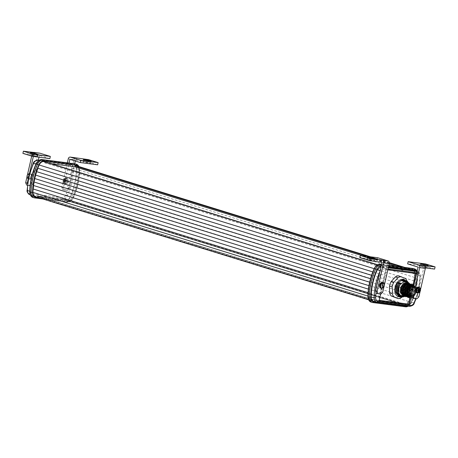 <?xml version="1.0" encoding="UTF-8"?>
<svg xmlns="http://www.w3.org/2000/svg" width="458" height="458" viewBox="0 0 458 458"><rect width="100%" height="100%" fill="white"/><g stroke="black" fill="none" stroke-linecap="round" stroke-linejoin="round"><path stroke-width="0.34" stroke-dasharray="2.29 1.72" d="M418.097 267.106L423.742 267.838L417.261 296.355L416.248 297.368L418.452 289.737L420.083 276.374C420.032 274.359 419.305 273.203 417.914 272.905L416.814 272.762M415.95 292.078A2.994 1.992 -72.8 0 1 415.606 290.83A2.994 1.992 -72.8 0 1 416.041 288.746L415.606 290.716C415.085 294.059 420.335 291.872 419.482 289.101L416.362 288.197M379.482 285.975L379.487 286.032C378.961 289.376 384.216 287.195 383.357 284.424L380.243 283.519M27.549 183.807L27.789 184.379L29.083 176.628L33.44 163.621C34.379 161.731 35.575 160.827 37.018 160.895L38.117 161.039L32.924 183.898L31.316 183.4L37.796 154.884A2.256 1.672 97.4 0 1 39.48 153.132M66.233 178.46A2.696 1.798 107.2 0 0 63.559 179.57A2.696 1.798 107.2 0 0 63.754 183.12A2.696 1.798 107.2 0 0 66.427 182.009A2.696 1.798 107.2 0 0 66.233 178.46A5.645 4.048 -49.6 0 0 65.013 179.811L65.002 179.187L63.943 179.811L63.691 181.654L64.114 181.505L64.589 182.192L64.79 181.465L65.568 181.448L65.242 180.618L65.74 180.034L65.013 179.811L66.33 179.914L66.381 180.234L65.981 180.847L65.242 180.618M65.654 179.387L64.715 179.204L65.563 179.267L65.757 180.04M64.246 181.511L63.593 181.311L64.343 181.855L64.63 180.927L63.891 180.698M67.578 182.387C66.593 185.667 62.614 182.278 64.641 179.885C65.626 176.599 69.61 179.988 67.578 182.387M31.871 176.507C31.241 172.992 29.982 172.958 28.11 176.404C28.74 179.92 29.999 179.954 31.871 176.507M26.982 176.908A2.696 1.798 107.2 0 0 28.402 178.74A2.696 1.798 107.2 0 0 30.703 176.158A2.696 1.798 107.2 0 0 29.341 173.479A2.696 1.798 107.2 0 0 27.446 174.882M83.637 162.126L82.869 161.789L83.522 161.789L86.533 162.184L90.724 163.277L83.637 162.126M373.865 260.367L374.633 260.699L373.98 260.699L370.969 260.31L366.778 259.211L373.865 260.367M373.568 301.278L406.687 305.589C408.49 305.675 409.979 304.547 411.152 302.2A47.374 31.585 107.2 0 0 415.681 288.723A47.374 31.585 107.2 0 0 417.358 274.886C417.29 272.378 416.385 270.941 414.645 270.564M406.687 305.589L409.492 306.322C411.313 306.408 412.807 305.274 413.963 302.921A47.237 31.493 107.2 0 0 418.429 289.593A47.237 31.493 107.2 0 0 420.1 275.905L417.358 274.886M416.877 271.319A6.212 4.139 -72.8 0 1 417.536 272.745A6.212 4.139 -72.8 0 1 417.782 274.731A47.981 31.986 -72.8 0 1 416.082 288.775A47.981 31.986 -72.8 0 1 411.484 302.452A6.212 4.139 -72.8 0 1 409.486 305.165A6.212 4.139 -72.8 0 1 407.729 306.099M408.192 306.162A7.11 4.74 107.2 0 0 408.908 305.646A7.11 4.74 107.2 0 0 411.198 302.538A48.886 32.592 107.2 0 0 415.881 288.609A48.886 32.592 107.2 0 0 417.616 274.296A7.11 4.74 107.2 0 0 417.33 272.023A7.11 4.74 107.2 0 0 417.124 271.405L417.931 271.703L417.106 271.468M370.98 302.062A7.11 4.74 107.2 0 0 371.512 302.177L404.362 306.431A7.11 4.74 107.2 0 0 409.99 302.165A48.886 32.592 107.2 0 0 414.673 288.231A48.886 32.592 107.2 0 0 416.408 273.924A7.11 4.74 107.2 0 0 413.517 268.594M418.915 289.433L418.858 288.569L418.297 289.244L417.845 288.987L417.272 290.79L417.776 290.859L417.839 291.746L418.394 291.07L419.007 291.259M405.513 280.514A9.034 6.023 -72.8 0 1 407.431 285.895A9.034 6.023 -72.8 0 1 400.532 296.784M405.496 278.493L402.885 277.685A11.29 7.528 -72.8 0 1 404.557 280.914L407.168 281.722L407.563 285.162L407.259 288.385A11.29 7.528 -72.8 0 1 405.685 292.725L401.912 297.145M410.614 292.748A0.567 0.378 -72.8 0 1 410.471 293.733M405.525 292.198A0.567 0.378 107.2 0 0 405.324 291.231A0.567 0.378 107.2 0 0 405.525 292.198M409.234 287.824A0.567 0.378 -72.8 0 1 409.441 288.798A0.567 0.378 -72.8 0 1 409.234 287.824M404.494 287.263A0.567 0.378 107.2 0 0 404.294 286.296A0.567 0.378 107.2 0 0 404.494 287.263M409.933 288.821L409.876 288.202L410.173 288.488M412.045 288.964A0.567 0.378 -72.8 0 1 411.902 289.948M406.956 288.414A0.567 0.378 107.2 0 0 406.756 287.447A0.567 0.378 107.2 0 0 406.956 288.414M407.803 291.609A0.567 0.378 -72.8 0 1 408.009 292.582A0.567 0.378 -72.8 0 1 407.803 291.609M403.063 291.048A0.567 0.378 107.2 0 0 402.863 290.08A0.567 0.378 107.2 0 0 403.063 291.048M408.45 291.986L408.462 292.61L408.45 291.986M410.099 290.28A0.567 0.378 -72.8 0 1 409.956 291.265M405.009 289.731A0.567 0.378 107.2 0 0 404.809 288.763A0.567 0.378 107.2 0 0 405.009 289.731M404.849 290.229A1.242 0.83 107.2 0 0 405.496 288.987A1.242 0.83 107.2 0 0 404.992 287.973A1.242 0.83 107.2 0 0 404.403 288.093A1.242 0.83 107.2 0 0 403.761 289.336A1.242 0.83 107.2 0 0 404.259 290.349A1.242 0.83 107.2 0 0 404.849 290.229M405.13 290.315A1.242 0.83 107.2 0 0 405.777 289.072A1.242 0.83 107.2 0 0 405.278 288.059A1.242 0.83 107.2 0 0 404.683 288.179A1.242 0.83 107.2 0 0 404.042 289.422A1.242 0.83 107.2 0 0 404.54 290.435A1.242 0.83 107.2 0 0 405.13 290.315M404.116 292.399A0.784 0.527 107.2 0 0 404.448 291.946L404.672 291.362A1.242 0.83 -72.8 0 1 405.794 290.527A1.242 0.83 -72.8 0 1 406.292 291.34L406.549 291.408A3.67 2.445 107.2 0 0 407.448 289.044L407.225 288.884A1.242 0.83 -72.8 0 1 407.076 288.998A1.242 0.83 -72.8 0 1 406.486 289.118A1.242 0.83 -72.8 0 1 405.988 288.105A1.242 0.83 -72.8 0 1 406.63 286.863A1.242 0.83 -72.8 0 1 406.784 286.777L406.893 286.393A3.67 2.445 107.2 0 0 405.994 285.74A3.67 2.445 107.2 0 0 405.353 285.672L405.181 286.032A1.242 0.83 -72.8 0 1 404.614 287.847A1.242 0.83 -72.8 0 1 404.025 287.968A1.242 0.83 -72.8 0 1 403.527 287.155L403.263 287.086A3.67 2.445 107.2 0 0 402.37 289.45L402.593 289.611A1.242 0.83 -72.8 0 1 403.332 289.376A1.242 0.83 -72.8 0 1 403.716 290.916L403.498 291.5A0.784 0.527 107.2 0 0 404.116 292.399M403.83 292.313A0.784 0.527 107.2 0 0 404.168 291.861L404.391 291.277A1.242 0.83 -72.8 0 1 405.507 290.441A1.242 0.83 -72.8 0 1 406.011 291.254L406.269 291.322A3.67 2.445 107.2 0 0 407.162 288.958L406.939 288.798A1.242 0.83 -72.8 0 1 406.796 288.912A1.242 0.83 -72.8 0 1 406.206 289.032A1.242 0.83 -72.8 0 1 405.702 288.019A1.242 0.83 -72.8 0 1 406.349 286.777A1.242 0.83 -72.8 0 1 406.504 286.691L406.612 286.307A3.67 2.445 107.2 0 0 405.714 285.655A3.67 2.445 107.2 0 0 405.072 285.586L404.901 285.941A1.242 0.83 -72.8 0 1 404.334 287.761A1.242 0.83 -72.8 0 1 403.744 287.876A1.242 0.83 -72.8 0 1 403.24 287.063L402.983 287A3.67 2.445 107.2 0 0 402.09 289.364L402.313 289.525A1.242 0.83 -72.8 0 1 403.046 289.29A1.242 0.83 -72.8 0 1 403.435 290.83L403.212 291.414A0.784 0.527 107.2 0 0 403.83 292.313M410.254 295.691L403.687 293.71L403.841 293.303A0.647 0.435 107.2 0 0 403.051 292.937L402.897 293.338L409.446 295.37L409.561 295.067M409.521 296.818A5.868 3.916 107.2 0 0 412.315 296.263A5.868 3.916 107.2 0 0 415.366 290.395A5.868 3.916 107.2 0 0 412.996 285.603M405.668 294.208L408.278 290.853L408.799 286.525L406.664 283.645L403.962 284.229L401.551 287.647L401.231 292.038L403.246 294.855L406.475 294.46L409.086 291.105L409.607 286.771L407.792 284.023L406.504 283.794L407.786 284.017L409.595 286.771L409.074 291.099L406.464 294.454L403.24 294.849L401.225 292.038L401.546 287.641L403.956 284.223L406.658 283.645L408.794 286.519L408.273 290.853L405.662 294.208L402.788 294.734L405.662 294.208M409.589 285.969L407.179 289.387L406.859 293.778L408.874 296.595L412.103 296.2C414.696 294.076 415.704 291.357 415.12 288.036A5.868 3.916 107.2 0 0 415.022 287.744L413.78 285.849M409.578 285.969L407.173 289.382L406.853 293.778L408.868 296.589L412.091 296.194C414.799 293.939 415.778 291.116 415.022 287.744M411.731 285.282L412.606 285.511L414.421 288.265L413.9 292.593L411.29 295.948L408.41 296.475L407.448 295.96L408.416 296.481L411.295 295.948L413.906 292.593L414.427 288.265L412.612 285.511L411.719 285.282M410.494 295.702L413.105 292.347L413.626 288.013L411.828 285.271L413.614 288.013L413.093 292.347L410.488 295.696L407.603 296.229L410.488 295.696M409.692 295.45L412.297 292.095L412.818 287.767L410.683 284.887L412.813 287.767L412.292 292.095L409.681 295.45L406.801 295.977L409.681 295.45M408.885 295.204L411.496 291.849L412.017 287.521L411.066 285.426L412.005 287.515L411.484 291.849L408.88 295.204L406 295.731L408.88 295.204M408.084 294.958L410.689 291.603L411.21 287.269L410.591 285.615L411.204 287.269L410.683 291.597L408.072 294.952L405.193 295.479L408.072 294.952M408.273 284.143L410.402 287.017L409.881 291.351L407.271 294.706L404.391 295.233L403.366 294.666L404.397 295.233L407.276 294.706L409.887 291.351L410.408 287.023L408.593 284.269L405.57 284.727A4.632 3.086 107.2 0 0 405.107 284.796M408.261 284.137L405.559 284.721M407.981 285.471L405.57 288.889L405.25 293.28L407.614 296.229M407.975 285.471L405.565 288.889L405.244 293.28L407.603 296.229M405.771 295.404L406.807 295.983M405.777 295.41L406.801 295.977M406 295.731L403.635 292.782L403.956 288.391L406.366 284.973L403.967 288.391L403.647 292.782L406.006 295.731M404.168 294.906L405.204 295.484M404.174 294.912L405.193 295.479M410.236 295.736A4.632 3.086 -72.8 0 1 410.093 295.696A4.632 3.086 -72.8 0 1 409.446 295.37M403.687 293.71A4.632 3.086 107.2 0 0 405.742 293.229A4.632 3.086 107.2 0 0 408.147 288.603A4.632 3.086 107.2 0 0 406.275 284.824A4.632 3.086 107.2 0 0 406.183 284.796M404.076 285.265A4.632 3.086 107.2 0 0 401.723 289.37A4.632 3.086 107.2 0 0 402.897 293.338M368.455 292.771A47.414 31.613 107.2 0 0 368.312 296.183A5.645 3.761 107.2 0 0 370.608 300.408A5.645 3.761 107.2 0 0 371.032 300.5L372.257 300.66L372.657 299.584L402.759 303.482L402.639 304.593L403.882 304.759A5.645 3.761 107.2 0 0 408.353 301.37A47.414 31.613 107.2 0 0 409.727 298.118A6.773 4.517 -72.8 0 1 410.963 294.723A6.773 4.517 -72.8 0 1 412.017 291.299A6.773 4.517 -72.8 0 1 412.893 287.859A6.773 4.517 -72.8 0 1 413.585 284.389A6.773 4.517 -72.8 0 1 414.101 280.903A6.773 4.517 -72.8 0 1 414.438 277.388A47.414 31.613 107.2 0 0 414.576 273.976A5.645 3.761 107.2 0 0 412.28 269.751A5.645 3.761 107.2 0 0 411.856 269.659L410.631 269.499L410.231 270.575L380.134 266.676L380.249 265.566L379.006 265.4A5.645 3.761 107.2 0 0 374.541 268.789A47.414 31.613 107.2 0 0 373.161 272.041A6.773 4.517 -72.8 0 1 373.058 272.579A6.773 4.517 -72.8 0 1 371.925 275.435A6.773 4.517 -72.8 0 1 371.747 276.46A6.773 4.517 -72.8 0 1 370.871 278.859A6.773 4.517 -72.8 0 1 370.648 280.365A6.773 4.517 -72.8 0 1 369.995 282.3A6.773 4.517 -72.8 0 1 369.755 284.292A6.773 4.517 -72.8 0 1 369.303 285.769A6.773 4.517 -72.8 0 1 369.068 288.254A6.773 4.517 -72.8 0 1 368.787 289.256A6.773 4.517 -72.8 0 1 368.593 292.238A6.773 4.517 -72.8 0 1 368.455 292.771L368.072 292.656M368.787 289.256L368.415 289.141M369.303 285.769L368.936 285.655M369.995 282.3L369.635 282.191M370.871 278.859L370.511 278.745M371.925 275.435L371.564 275.327M38.598 197.65L68.402 201.509A6.212 4.139 107.2 0 0 71.322 200.495A6.212 4.139 107.2 0 0 73.32 197.782A47.981 31.986 107.2 0 0 77.912 184.11A47.981 31.986 107.2 0 0 79.618 170.061A6.212 4.139 107.2 0 0 79.366 168.08A6.212 4.139 107.2 0 0 78.57 166.46M78.879 166.557A7.11 4.74 -72.8 0 1 79.16 167.353A7.11 4.74 -72.8 0 1 79.446 169.626A48.886 32.592 -72.8 0 1 77.711 183.939A48.886 32.592 -72.8 0 1 73.028 197.867A7.11 4.74 -72.8 0 1 70.744 200.976A7.11 4.74 -72.8 0 1 67.4 202.138L42.812 198.955M29.753 191.324L30.176 191.478A47.374 31.585 -72.8 0 1 31.854 177.635A47.374 31.585 -72.8 0 1 36.382 164.164C37.55 161.823 39.039 160.689 40.848 160.775L73.961 165.086L70.721 164.273C72.456 164.645 73.36 166.088 73.435 168.607L76.377 169.346A47.374 31.585 -72.8 0 1 70.171 196.659C69.003 199.001 67.515 200.135 65.706 200.049L32.89 195.801L30.411 194.953M35.982 164.061L36.382 164.164M65.981 180.847L66.192 181.637L65.534 181.694L65.047 182.507L64.859 181.734L64.114 181.505A5.645 4.048 -49.6 0 0 63.754 183.12M65.74 180.034L65.62 179.713L66.273 179.914M372.657 299.584L37.298 195.789L36.903 196.866L35.678 196.705A5.645 3.761 -72.8 0 1 35.255 196.614M402.759 303.482L67.4 199.688L37.298 195.789M370.906 298.977L39.794 196.493L38.913 196.104L39.663 196.104L65.191 199.413L69.141 200.295L400.258 302.778L401.139 303.162L400.384 303.162L374.862 299.853L370.906 298.977L370.78 299.532L38.781 196.659L65.065 199.969L69.015 200.85L400.132 303.333L401.013 303.723L400.258 303.717L374.736 300.414L370.78 299.532M67.36 162.848L61.796 187.351L63.404 187.849L69.032 163.065M38.34 160.071L38.117 161.039L69.696 165.132C71.087 165.43 71.814 166.58 71.866 168.596C71.74 175.637 70.463 182.639 68.03 189.595L69.043 188.581L74.677 163.792M75.307 161.01L75.524 160.06L69.879 159.327M75.604 157.81A2.256 1.672 -82.6 0 0 73.915 159.561L67.441 188.083L69.043 188.581M61.796 187.351L62.803 189.738L65.437 190.081L67.441 188.083M97.64 164.806L87.993 161.823L75.524 160.06M87.993 161.823L88.491 159.624M76.829 158.113L76.331 160.311M62.803 189.738L67.04 190.58L68.03 189.595L65.878 194.965C64.944 196.848 63.748 197.753 62.299 197.69L29.621 193.459C28.224 193.15 27.497 191.999 27.451 189.99L27.789 184.379L28.287 185.559L30.921 185.896L29.312 185.404L31.316 183.4M63.404 187.849L64.406 190.236M65.437 190.081L67.04 190.58M64.962 182.381L64.589 182.192M65.534 181.694L64.79 181.465M64.859 181.734L64.343 181.855M64.63 180.927L64.589 180.017L65.082 180.08L64.338 179.851M65.082 180.08L65.368 179.404M22.9 153.39L34.562 154.901L35.06 152.703M30.468 154.919L34.007 156.012L37.67 156.407L30.468 154.919L30.904 153.001M49.853 158.617L39.405 155.382L34.562 154.901M37.796 154.884L32.152 154.151A2.256 1.672 97.4 0 1 33.411 152.491M26.678 185.061L29.312 185.404M32.152 154.151L31.705 156.115M33.76 154.649L33.342 156.476M39.405 155.382L38.987 157.209M32.924 183.898L30.921 185.896M28.287 185.559L27.394 185.284M65.878 194.965L67.297 195.623C66.124 197.971 64.63 199.104 62.826 199.024L29.638 194.673M71.866 168.596L73.435 168.607A47.237 31.493 -72.8 0 1 67.297 195.623L70.171 196.659M69.696 165.132L70.721 164.273L73.664 165.029C75.398 165.395 76.303 166.838 76.377 169.346M29.621 193.459L30.148 194.793L32.89 195.801C31.15 195.429 30.245 193.986 30.176 191.478M75.347 163.93A7.11 4.74 -72.8 0 1 78.238 169.254A48.886 32.592 -72.8 0 1 71.826 197.495A7.11 4.74 -72.8 0 1 66.192 201.766L33.342 197.507A7.11 4.74 -72.8 0 1 32.81 197.392M44.907 161.777L44.775 162.882L51.159 163.706M76.927 165.951A5.645 3.761 -72.8 0 1 79.217 170.181A47.414 31.613 -72.8 0 1 79.079 173.593A6.773 4.517 107.2 0 0 78.747 177.103A6.773 4.517 107.2 0 0 78.232 180.595A6.773 4.517 107.2 0 0 77.534 184.059A6.773 4.517 107.2 0 0 76.663 187.505A6.773 4.517 107.2 0 0 75.61 190.923A6.773 4.517 107.2 0 0 74.368 194.324A47.414 31.613 -72.8 0 1 72.994 197.57A5.645 3.761 -72.8 0 1 68.528 200.959L67.286 200.799L67.4 199.688M29.999 193.619A6.212 4.139 107.2 0 0 32.741 196.385L65.591 200.638A6.212 4.139 107.2 0 0 70.503 196.911A47.981 31.986 107.2 0 0 76.801 169.191A6.212 4.139 107.2 0 0 73.812 164.439L40.962 160.186A6.212 4.139 107.2 0 0 38.043 161.199M373.161 272.041L372.801 271.932M409.727 298.118L74.368 194.324M410.963 294.723L75.61 190.923M412.017 291.299L76.663 187.505M412.893 287.859L77.534 184.059M413.585 284.389L78.232 180.595M414.101 280.903L78.747 177.103M414.438 277.388L79.079 173.593M410.231 270.575L396.605 266.361M389.14 264.048L362.295 255.741M380.134 266.676L44.775 162.882M401.311 295.519L398.815 295.576L397.464 294.826L398.769 295.559L401.311 295.519L400.389 296.538L402.313 295.828L401.397 296.847L403.321 296.143L402.399 297.162M401.191 295.479L403.899 293.652L406.847 285.952L403.922 280.084M409.12 283.616L409.813 287.504L409.068 291.288L406.939 294.757L407.735 293.698L405.931 294.448L406.727 293.389L404.929 294.139L405.725 293.08L403.899 293.652M406.973 294.74L404.872 296.16M403.011 296.916L404.162 296.4L404.008 296.744M405.565 283.038L408.433 285.357M408.496 285.511L408.255 291.145L408.759 285.408M408.65 285.082L408.519 284.762M408.164 284.115L406.876 282.947M404.712 295.639L405.656 295.301M405.702 295.278L406.051 295.084M406.687 294.637L409.137 291.196L409.561 285.655M409.114 284.601L407.677 283.193M405.049 295.96L406.464 295.547M406.504 295.525L409.944 291.443L410.316 285.758M409.921 284.847L408.484 283.445M405.851 296.212L407.815 295.484L410.746 291.689L411.324 286.794L410.918 285.477M410.723 285.099L409.286 283.691M407.122 296.383L408.616 295.736L411.553 291.941L412.126 287.046L411.507 285.311M411.381 285.105L410.815 284.441M407.46 296.71L409.423 295.983L412.355 292.187L412.933 287.292L412.12 285.26M407.82 296.973L410.225 296.234L413.162 292.439L413.734 287.538L411.696 284.441M408.198 297.179L411.026 296.481L413.963 292.685L414.542 287.79L412.503 284.687M409.881 297.454L411.834 296.727L414.765 292.937L415.343 288.036L414.776 286.405M411.416 297.173L414.776 293.401L415.12 288.036M408.255 291.145L404.351 295.112L400.613 293.229M405.072 280.411L407.649 284.052M407.735 284.481L406.99 290.71L405.725 293.08M404.58 280.222L407.683 284.401L406.95 290.698L405.685 293.068M406.074 280.725L408.731 284.727L407.992 291.019L406.727 293.389M405.582 280.536L408.691 284.716L407.952 291.007L406.687 293.378M409.36 283.702L409.733 285.036L409 291.334L407.735 293.698M406.59 280.846L409.692 285.025L408.96 291.317L407.694 293.687M403.16 296.091L400.2 295.971L397.544 292.313M402.153 295.776L399.199 295.656L396.536 292.004M403.321 296.143L400.361 296.017L397.681 292.261L398.116 286.393L400.155 282.889M402.313 295.828L399.359 295.708L396.674 291.946L397.109 286.078L399.147 282.58M402.359 297.15L401.048 296.973M401.357 296.836L400.04 296.664M400.349 296.526L399.038 296.355M397.452 283.038C394.762 287.847 394.762 291.775 397.464 294.826M401.397 296.847L400.555 296.79M400.389 296.538L399.548 296.475M404.162 296.4L401.208 296.28L398.769 293.372M404.322 296.452L401.368 296.332L398.683 292.57L399.118 286.702L401.156 283.204M404.048 281.246L406.24 281.481L408.673 285.162L407.986 290.95L405.771 294.397M403.046 280.931L405.233 281.172L407.666 284.853L406.979 290.641L404.769 294.088M402.038 280.622L404.231 280.857L406.664 284.538L405.977 290.332L403.761 293.778M403.618 281.464L406.401 281.533L408.834 285.214L408.147 291.002L405.931 294.448M402.616 281.155L405.399 281.218L407.826 284.899L407.139 290.693L404.929 294.139M401.609 280.84L404.391 280.909L406.418 283.204M406.893 285.013L406.137 290.378L403.956 293.79M409.813 287.504C409.635 290.326 408.628 292.731 406.778 294.712M401.443 297.523L398.832 296.715A11.29 7.528 -72.8 0 1 395.586 297.826M407.259 288.385L404.643 287.578A11.29 7.528 -72.8 0 1 403.074 291.912L405.685 292.725M406.927 280.966A11.29 7.528 -72.8 0 1 407.168 281.722M402.885 277.685L398.557 275.819M404.643 287.578L404.557 280.914M398.832 296.715L403.074 291.912M419.511 289.639L418.915 289.45M376.213 265.869A6.212 4.139 -72.8 0 1 379.132 264.856L411.982 269.109A6.212 4.139 -72.8 0 1 414.971 273.861A47.981 31.986 -72.8 0 1 408.673 301.576A6.212 4.139 -72.8 0 1 403.756 305.309L370.906 301.049A6.212 4.139 -72.8 0 1 368.163 298.284M417.73 289.948L418.469 290.177M388.842 265.354L381.525 264.403M388.796 265.566L381.48 264.615M381.228 265.72A6.212 4.139 -72.8 0 1 381.943 265.726L388.561 266.585M388.43 267.169L381.09 266.321M382.751 292.175L381.142 291.677L386.334 268.817L385.235 268.674L384.709 267.335C382.911 267.254 381.422 268.388 380.237 270.741L380.1 270.689M420.1 275.905L420.083 276.374L420.1 275.905C420.043 273.392 419.139 271.943 417.387 271.571L417.095 271.531M425.453 263.923L424.955 266.115L407.649 263.871M434.602 269.098L424.955 266.115M425.413 267.907L422.94 267.587L423.438 265.394M414.095 302.744L411.152 302.2M381.978 262.428L387.623 263.161L377.169 259.926L359.862 257.682M384.451 284.687L383.953 286.868M377.667 257.728L377.169 259.926M388.006 269.035L386.334 268.817L387.623 263.161M385.235 268.674C383.787 268.606 382.596 269.51 381.657 271.394C378.669 278.063 376.785 284.985 376.007 292.158M427.033 267.569L423.495 266.476L419.831 266.081L427.033 267.569L427.532 265.377M423.742 267.838L422.94 267.587M413.328 296.36L415.303 286.983M420.57 289.37L420.078 291.546M417.261 296.355L418.87 296.853M380.747 294.173L376.505 293.338M381.142 291.677L379.138 293.675M413.952 285.363L411.616 295.628L413.225 296.126M411.616 295.628L412.194 296.99M416.866 298.851L412.624 298.015M415.257 298.353L416.248 297.368L415.761 298.708M380.69 294.168L386.266 269.647L387.823 269.848M413.855 285.282L411.124 297.282M386.266 269.647L385.504 269.499L378.52 300.242L379.287 300.339M379.235 300.574L378.52 300.242M415.612 273.449L416.517 273.563M415.624 273.403L385.504 269.499M410.156 297.46L413.03 284.819M418.589 287.097A2.994 1.992 -72.8 0 1 419.797 289.084A2.994 1.992 -72.8 0 1 416.82 292.817M382.47 282.42A2.994 1.992 -72.8 0 1 383.678 284.407A2.994 1.992 -72.8 0 1 380.701 288.134M419.196 287.286A2.994 1.992 -72.8 0 1 420.404 289.273A2.994 1.992 -72.8 0 1 417.427 293M383.071 282.609A2.994 1.992 -72.8 0 1 384.285 284.595A2.994 1.992 -72.8 0 1 381.302 288.322M27.451 189.99L27.434 190.459M63.754 179.547A2.994 1.992 107.2 0 0 64.458 183.755A2.994 1.992 107.2 0 0 66.937 182.25A2.994 1.992 107.2 0 0 66.233 178.042A2.994 1.992 107.2 0 0 63.754 179.547M64.36 179.731A2.994 1.992 107.2 0 0 65.065 183.944A2.994 1.992 107.2 0 0 67.538 182.439A2.994 1.992 107.2 0 0 66.834 178.225A2.994 1.992 107.2 0 0 64.36 179.731M31.865 176.462A2.994 1.992 107.2 0 0 30.715 173.548A2.994 1.992 107.2 0 0 27.795 176.347A2.994 1.992 107.2 0 0 28.946 179.261A2.994 1.992 107.2 0 0 31.865 176.462M31.259 176.273A2.994 1.992 107.2 0 0 30.108 173.359A2.994 1.992 107.2 0 0 27.188 176.164A2.994 1.992 107.2 0 0 28.339 179.078A2.994 1.992 107.2 0 0 31.259 176.273M28.402 178.74A5.645 4.133 91.6 0 1 29.341 173.479M83.522 161.789L83.957 159.876M373.98 260.699L374.478 258.501M417.782 274.731L417.616 274.296L414.971 273.861M403.24 287.063L403.527 287.155M409.458 294.918L403.051 292.937M79.618 170.061L79.446 169.626L76.801 169.191M65.248 182.37L64.601 182.164M66.215 181.397L65.563 181.196M73.915 159.561L68.271 158.834M66.37 180.257L65.717 180.057M66.021 181.757L65.374 181.557M64.401 180.378L63.748 180.171M64.589 180.017L63.943 179.811M37.018 160.895L38.043 160.042M62.299 197.69L62.826 199.024L65.706 200.049M70.647 164.256L39.331 160.208L71.019 164.33M39.142 160.329L40.848 160.775M34.55 197.885L33.342 197.507L32.741 196.385M68.402 201.509L67.4 202.138L66.192 201.766L65.591 200.638M73.32 197.782L70.503 196.911M41.964 159.556L40.962 160.186M74.814 163.815L73.812 164.439M374.541 268.789L374.175 268.68M368.312 296.183L367.923 296.063M371.032 300.5L35.678 196.705M372.257 300.66L36.903 196.866M372.457 300.459L37.104 196.665M402.559 304.358L67.2 200.564M402.656 304.599L67.303 200.804L402.639 304.593M403.882 304.759L68.528 200.959M408.353 301.37L72.994 197.57M414.576 273.976L79.217 170.181M411.856 269.659L404.506 267.38M389.289 262.674L370.196 256.761M410.631 269.499L403.28 267.226M389.3 262.898L368.971 256.606M410.431 269.699L401.826 267.037M389.3 263.155L367.516 256.417M380.329 265.8L44.976 162M379.006 265.4L377.438 264.919M410.391 295.33L403.841 293.303M406.939 288.798L407.225 288.884M407.162 288.958L407.448 289.044M403.212 291.414L403.498 291.5M417.868 288.998L418.463 289.181M417.622 289.296L418.274 289.496M417.267 290.406L417.919 290.607M417.29 290.796L417.896 290.985M418.4 291.769L417.748 291.569M418.011 291.654L418.394 291.775M412.984 268.48L411.982 269.109M408.673 301.576L411.484 302.452M403.756 305.309L404.362 306.431L405.57 306.803M370.906 301.049L371.512 302.177L372.715 302.549M379.132 264.856L380.134 264.226M381.44 264.787L381.943 265.726M388.287 267.798L384.709 267.335L381.829 266.316M376.963 302.108L373.871 301.335M381.657 271.394L380.237 270.741A47.237 31.493 107.2 0 0 379.934 271.417M417.914 272.905L417.387 271.571M374.736 300.414L374.862 299.853M39.669 197.049L39.794 196.493M39.537 196.665L39.663 196.104M65.065 199.969L65.191 199.413M69.015 200.85L69.141 200.295M400.132 303.333L400.258 302.778M400.258 303.717L400.384 303.162M420.919 264.169L420.484 266.087M423.495 266.476L423.856 264.884M424.022 267.18L424.52 264.987M367.43 259.211L367.866 257.299M370.803 258.009L370.442 259.6M370.969 260.31L371.467 258.112M37.516 154.209L37.018 156.401M34.007 156.012L34.505 153.819M33.48 155.308L33.84 153.716M90.071 163.277L90.569 161.084M86.533 162.184L86.894 160.586M87.558 160.689L87.06 162.888M417.931 271.703C420.65 273.506 419.866 273.472 420.41 276.14L418.749 289.737L416.053 298.748M416.019 288.637L415.543 290.773L415.938 292.118M64.458 183.755C63.015 182.96 62.712 181.551 63.559 179.536L66.233 178.042L66.834 178.225C68.202 178.998 68.465 180.4 67.618 182.439L65.065 183.944L64.458 183.755M27.457 174.819L30.108 173.359L30.715 173.548C31.728 173.988 32.134 174.973 31.934 176.496C31.402 178.506 30.405 179.427 28.946 179.261L28.339 179.078L26.965 176.994M83.367 159.596L82.869 161.789M375.131 258.507L374.633 260.699M408.822 292.175L405.593 291.173M409.504 287.773L404.557 286.239M410.087 288.197L409.584 287.813M410.248 288.391L407.019 287.389M408.072 291.557L403.132 290.023M408.656 291.981L408.152 291.597M409.303 290.017L405.078 288.706M404.992 287.973L405.278 288.059M410.093 295.696L410.694 295.885M65.694 179.719L66.33 179.914M64.939 179.072L65.563 179.267M64.423 182.313L65.047 182.507M63.645 181.66L64.286 181.855M71.322 200.495L70.744 200.976M79.366 168.08L79.16 167.353M370.608 300.408L368.656 299.807M412.28 269.751L404.723 267.409M389.283 262.634L370.413 256.789M406.275 284.824L413.431 287.04M409.091 294.185L403.635 292.496M403.046 289.29L403.332 289.376M403.149 286.92L403.435 287.006M405.507 290.441L405.794 290.527M408.971 291.093L404.74 289.788M408.462 292.61L407.832 292.645M407.74 292.633L402.794 291.105M409.601 289.37L406.687 288.471M409.893 288.826L409.257 288.861M409.171 288.849L404.225 287.321M408.88 293.378L405.256 292.256M419.482 288.763L418.858 288.569M418.492 289.187L417.845 288.987M417.919 290.99L417.272 290.79M418.463 291.935L417.839 291.746M417.536 272.745L417.33 272.023M409.486 305.165L408.908 305.646M38.781 196.659L38.913 196.104M401.013 303.723L401.139 303.162M427.686 267.575L428.184 265.377M419.831 266.081L420.33 263.888M367.276 257.018L366.778 259.211M29.816 154.919L30.314 152.72M37.67 156.407L38.169 154.214M91.222 161.084L90.724 163.277"/><path stroke-width="0.69" d="M416.362 288.197L416.036 288.729A2.994 1.992 -72.8 0 1 418.589 287.097L416.019 288.637M380.243 283.519L379.482 285.975M418.526 287.744A2.696 1.798 -72.8 0 1 420.553 289.467A2.696 1.798 -72.8 0 1 418.801 292.765A2.696 1.798 -72.8 0 1 416.774 291.042A2.696 1.798 -72.8 0 1 418.526 287.744A5.645 3.681 -112.6 0 1 419.041 289.473L419.591 288.918L419.66 289.685L420.141 289.862L419.723 291.219L418.664 291.855L417.919 290.607L418.469 290.177L418.515 289.198L419.041 289.473L418.314 289.25M382.407 283.067A2.696 1.798 -72.8 0 1 384.428 284.79A2.696 1.798 -72.8 0 1 382.676 288.088A2.696 1.798 -72.8 0 1 380.655 286.359A2.696 1.798 -72.8 0 1 382.407 283.067A5.645 3.681 -112.6 0 1 382.676 288.088M417.896 290.985L417.919 290.607M418.274 289.496L418.463 289.181M27.446 174.882A2.696 1.798 107.2 0 0 27.039 176.061A2.696 1.798 107.2 0 0 26.982 176.908M84.135 159.928L83.367 159.596L84.02 159.596L87.031 159.985L91.222 161.084L84.135 159.928M374.363 258.169L375.131 258.507L374.478 258.501L371.467 258.112L367.276 257.018L374.363 258.169M368.369 299.011L368.163 298.284A6.212 4.139 -72.8 0 1 367.917 296.297A47.981 31.986 -72.8 0 1 369.623 282.254A47.981 31.986 -72.8 0 1 374.215 268.583A6.212 4.139 -72.8 0 1 376.213 265.869L376.791 265.388A7.11 4.74 107.2 0 0 374.507 268.497A48.886 32.592 107.2 0 0 369.824 282.426A48.886 32.592 107.2 0 0 368.089 296.732A7.11 4.74 107.2 0 0 368.369 299.011A7.11 4.74 107.2 0 0 370.98 302.062L372.182 302.435A7.11 4.74 107.2 0 0 372.715 302.549L405.57 306.803A7.11 4.74 107.2 0 0 408.192 306.162M419.007 291.259L418.967 290.366L419.511 289.639M419.076 291.042L419.723 291.219L419.476 291.517M400.532 296.784A9.034 6.023 -72.8 0 1 394.75 290.235A9.034 6.023 -72.8 0 1 398.575 280.994A9.034 6.023 -72.8 0 1 405.513 280.514M401.912 297.145L401.443 297.523A11.29 7.528 -72.8 0 1 398.197 298.633L393.869 296.767A11.29 7.528 -72.8 0 1 392.197 293.538L392.506 290.315L392.111 286.874L389.5 286.067A11.29 7.528 -72.8 0 1 391.069 281.727L393.68 282.54L397.922 277.737L395.311 276.93A11.29 7.528 -72.8 0 1 398.557 275.819L405.496 278.493A11.29 7.528 -72.8 0 1 406.927 280.966M410.471 293.733A0.567 0.378 -72.8 0 1 410.265 292.759A0.567 0.378 -72.8 0 1 410.614 292.748L411.118 293.131L410.923 293.761L411.118 293.131M410.173 288.488L409.933 288.821M411.902 289.948A0.567 0.378 -72.8 0 1 411.696 288.975A0.567 0.378 -72.8 0 1 412.045 288.964L412.549 289.347L412.355 289.977L412.549 289.347M409.956 291.265A0.567 0.378 -72.8 0 1 409.75 290.292A0.567 0.378 -72.8 0 1 410.099 290.28L410.603 290.664L410.408 291.294L410.603 290.664M409.561 295.067L409.601 294.963A0.647 0.435 -72.8 0 1 410.391 295.33L410.254 295.691M413.797 285.855L412.996 285.603A5.868 3.916 107.2 0 0 410.202 286.164A5.868 3.916 107.2 0 0 407.151 292.032A5.868 3.916 107.2 0 0 409.521 296.818L410.328 297.07A5.868 3.916 -72.8 0 1 407.958 292.278A5.868 3.916 -72.8 0 1 411.009 286.41A5.868 3.916 -72.8 0 1 413.797 285.855A5.868 3.916 -72.8 0 1 416.167 290.641A5.868 3.916 -72.8 0 1 413.116 296.515A5.868 3.916 -72.8 0 1 410.328 297.07M411.719 285.282L409.589 285.969M411.731 285.282L409.578 285.969M411.828 285.271L408.782 285.723L406.378 289.135L406.057 293.532L407.443 295.954L406.046 293.526L406.366 289.135L408.776 285.718L411.822 285.271M407.975 285.471L410.677 284.887L407.981 285.471M410.975 285.334L410.637 285.031L410.986 285.334M405.777 295.41L404.443 293.028L404.763 288.637L407.168 285.219L409.87 284.636L407.179 285.225L404.769 288.643L404.448 293.034L405.771 295.404M409.458 284.55L410.586 285.62L409.469 284.55M409.074 284.389L406.372 284.973L409.068 284.389M406.504 283.794L404.763 284.475L402.359 287.893L402.038 292.29L403.361 294.654L402.027 292.284L402.347 287.893L404.757 284.475L406.515 283.788M406.183 284.796A4.632 3.086 107.2 0 0 405.559 284.733L403.16 288.145L402.84 292.536L404.168 294.906M405.559 284.721L403.155 288.139L402.834 292.536L404.174 294.912M411.232 287.475A4.632 3.086 107.2 0 0 408.822 292.107A4.632 3.086 107.2 0 0 410.694 295.885A4.632 3.086 107.2 0 0 412.893 295.444A4.632 3.086 107.2 0 0 415.303 290.819A4.632 3.086 107.2 0 0 413.431 287.04A4.632 3.086 107.2 0 0 411.232 287.475M368.072 292.656L33.096 188.977A6.773 4.517 107.2 0 0 33.234 188.438A6.773 4.517 107.2 0 0 33.428 185.461A6.773 4.517 107.2 0 0 33.715 184.454A6.773 4.517 107.2 0 0 33.949 181.969A6.773 4.517 107.2 0 0 34.402 180.498A6.773 4.517 107.2 0 0 34.642 178.506A6.773 4.517 107.2 0 0 35.295 176.565A6.773 4.517 107.2 0 0 35.518 175.059A6.773 4.517 107.2 0 0 36.394 172.66A6.773 4.517 107.2 0 0 36.571 171.641A6.773 4.517 107.2 0 0 37.699 168.784A6.773 4.517 107.2 0 0 37.808 168.246A47.414 31.613 -72.8 0 1 39.182 164.994A5.645 3.761 -72.8 0 1 43.653 161.605L44.907 161.777M368.415 289.141L33.428 185.461M368.936 285.655L33.949 181.969M369.635 282.191L34.642 178.506M370.511 278.745L35.518 175.059M371.564 275.327L36.571 171.641M38.621 160.718L38.043 161.199A6.212 4.139 107.2 0 0 36.05 163.912A47.981 31.986 107.2 0 0 31.453 177.584A47.981 31.986 107.2 0 0 29.753 191.633A6.212 4.139 107.2 0 0 29.999 193.619L30.205 194.341A7.11 4.74 -72.8 0 1 29.919 192.068A48.886 32.592 -72.8 0 1 31.654 177.756A48.886 32.592 -72.8 0 1 36.337 163.827A7.11 4.74 -72.8 0 1 38.621 160.718A7.11 4.74 -72.8 0 1 41.964 159.556L74.814 163.815A7.11 4.74 -72.8 0 1 75.347 163.93L76.555 164.302A7.11 4.74 -72.8 0 1 78.879 166.557M42.812 198.955L34.55 197.885A7.11 4.74 -72.8 0 1 34.018 197.764A7.11 4.74 -72.8 0 1 31.127 192.44A48.886 32.592 -72.8 0 1 32.861 178.128A48.886 32.592 -72.8 0 1 37.539 164.199A7.11 4.74 -72.8 0 1 43.172 159.934L76.022 164.187A7.11 4.74 -72.8 0 1 76.555 164.302M30.148 194.793C28.39 194.41 27.486 192.967 27.434 190.459A47.237 31.493 -72.8 0 1 29.106 176.771A47.237 31.493 -72.8 0 1 33.571 163.443L36.382 164.164M69.032 163.065L69.879 159.327L80.333 162.561L97.64 164.806L98.138 162.613L80.831 160.369L80.333 162.561M74.677 163.792L75.307 161.01M80.831 160.369L70.377 157.134A2.256 1.672 -82.6 0 0 70.171 157.088A2.256 1.672 -82.6 0 0 68.271 158.834L67.36 162.848M98.138 162.613L88.491 159.624L76.022 157.867A2.256 1.672 -82.6 0 0 75.816 157.821A2.256 1.672 -82.6 0 0 75.604 157.81M33.045 154.18L32.547 156.373L49.853 158.617L50.351 156.424L39.903 153.19L23.398 151.197L33.045 154.18L50.351 156.424M23.398 151.197L22.9 153.39L32.547 156.373M37.516 154.209L30.314 152.72L33.978 153.115L37.516 154.209M39.48 153.132A2.256 1.672 97.4 0 1 39.691 153.144A2.256 1.672 97.4 0 1 39.903 153.19M33.411 152.491A2.256 1.672 97.4 0 1 34.052 152.411A2.256 1.672 97.4 0 1 34.258 152.457M31.705 156.115L25.671 182.673L26.678 185.061L27.394 185.284M33.342 156.476L27.28 183.171L25.671 182.673M38.987 157.209L38.34 160.071M27.28 183.171L27.549 183.807M33.44 163.621L33.571 163.443C34.739 161.084 36.228 159.951 38.043 160.042L39.142 160.329M29.638 194.673L29.598 194.656C27.543 193.036 26.719 191.559 27.125 190.219L28.785 176.628L33.216 163.403C33.451 161.743 35.031 160.621 37.968 160.025L37.848 160.025M27.451 189.99L27.434 190.459L30.176 191.478M34.018 197.764L32.81 197.392A7.11 4.74 -72.8 0 1 30.205 194.341M78.57 166.46A6.212 4.139 107.2 0 0 76.623 165.315L43.773 161.056A6.212 4.139 107.2 0 0 38.861 164.783A47.981 31.986 107.2 0 0 32.564 192.503A6.212 4.139 107.2 0 0 35.552 197.255L38.598 197.65M51.159 163.706L74.877 166.781L75.278 165.704L76.503 165.859A5.645 3.761 -72.8 0 1 76.927 165.951L370.413 256.789M368.656 299.807L35.255 196.614A5.645 3.761 -72.8 0 1 32.959 192.389A47.414 31.613 -72.8 0 1 33.096 188.977M372.801 271.932L37.808 168.246M396.605 266.361L389.14 264.048M362.295 255.741L74.877 166.781M405.067 281.063L405.307 280.68L403.458 281.412L404.305 280.37L402.45 281.103L403.298 280.061L401.448 280.794L402.336 279.758L403.051 279.798A8.525 5.685 107.2 0 0 402.313 279.752L397.258 283.302L398.987 282.529L398.265 283.611L400.155 282.889L399.267 283.92L401.076 283.176L400.315 284.246L405.067 281.063L409.12 283.616M404.872 296.16L404.008 296.744C399.565 297.024 397.825 294.007 398.786 287.687L400.275 284.235M399.307 283.937L398.145 286.336L397.659 292.708L400.567 296.79L403.011 296.916M405.107 284.796A4.632 3.086 107.2 0 0 404.076 285.265M400.887 287.04L400.429 291.792L402.788 294.734L400.424 291.786L400.744 287.395A5.868 3.916 107.2 0 1 400.887 287.04L405.565 283.038M408.759 285.408L408.65 285.082M408.519 284.762L408.313 284.355M406.876 282.947L403.418 283.445L400.687 287.303L400.309 292.261L402.571 295.439L404.712 295.639M409.561 285.655L409.114 284.601M407.677 283.193L404.225 283.697L401.489 287.55L401.116 292.513L403.378 295.685L405.049 295.96M410.254 285.574L409.921 284.847M408.484 283.445L405.027 283.943L402.29 287.801L401.918 292.759L404.179 295.937L405.851 296.212M410.918 285.477L410.723 285.099M409.286 283.691L405.828 284.195L403.097 288.048L402.719 293.011L404.986 296.183L406.658 296.458M410.815 284.441L410.065 283.931L406.635 284.441L403.899 288.3L403.527 293.257L405.788 296.435L407.46 296.71M412.12 285.26L410.872 284.178L407.437 284.693L404.706 288.546L404.328 293.504L406.59 296.681L407.82 296.973M411.696 284.441L408.244 284.939L405.507 288.798L405.135 293.755L407.397 296.933L408.198 297.179M412.503 284.687L409.046 285.191L406.309 289.044L405.937 294.002L408.198 297.179L409.881 297.454M414.776 286.405L413.282 284.928L409.847 285.437L407.116 289.296L406.95 294.969L411.416 297.173M400.613 293.229L400.744 287.395M413.78 285.849L408.427 287.487L406.95 294.969M398.786 287.687A8.525 5.685 107.2 0 1 399.565 285.632L400.429 284.195M403.338 280.073L405.072 280.411M407.649 284.052L407.735 284.481M403.298 280.061L404.58 280.222M404.345 280.382L406.074 280.725M404.305 280.37L405.582 280.536M405.347 280.691L407.082 281.035L409.36 283.702M405.307 280.68L406.59 280.846M397.544 292.313L397.956 286.342L399.994 282.844M396.536 292.004L396.949 286.032L398.987 282.529M401.048 296.973L397.618 292.696L398.105 286.324L399.267 283.92M400.555 296.79L399.519 296.463L396.617 292.387L397.103 286.015L398.265 283.611M399.038 296.355L395.609 292.072L396.096 285.7L397.258 283.302M400.063 296.67L396.657 292.399L397.143 286.027L398.305 283.622M399.548 296.475L398.557 296.166L395.649 292.084L396.136 285.712L397.298 283.313M398.769 293.372L398.958 286.651L400.996 283.153M399.565 285.632L400.315 284.246M403.458 281.412L404.048 281.246M402.45 281.103L403.046 280.931M401.448 280.794L402.038 280.622M406.418 283.204L406.893 285.013M403.922 280.084L403.051 279.798M393.869 296.767L391.258 295.96L398.197 298.633M397.922 277.737A11.29 7.528 -72.8 0 1 401.168 276.626M392.111 286.874A11.29 7.528 -72.8 0 1 393.68 282.54M391.258 295.96A11.29 7.528 -72.8 0 1 389.586 292.731L392.197 293.538M389.5 286.067L389.586 292.731M395.311 276.93L391.069 281.727M419.66 289.685L418.915 289.433M418.52 291.105L419.139 291.299A5.645 3.681 -112.6 0 1 418.801 292.765M418.967 290.366L419.711 290.595M417.81 290.87L418.52 291.088M417.106 271.468L414.645 270.564L417.118 271.405A7.11 4.74 107.2 0 0 414.725 268.972L413.517 268.594A7.11 4.74 107.2 0 0 412.984 268.48L388.842 265.354M381.525 264.403L380.134 264.226A7.11 4.74 107.2 0 0 376.791 265.388M414.725 268.972A7.11 4.74 107.2 0 0 414.192 268.852L388.796 265.566M381.48 264.615L381.342 264.598A7.11 4.74 107.2 0 0 375.709 268.869A48.886 32.592 107.2 0 0 369.297 297.11A7.11 4.74 107.2 0 0 372.182 302.435M388.561 266.585L414.793 269.98A6.212 4.139 -72.8 0 1 416.877 271.319M407.729 306.099A6.212 4.139 -72.8 0 1 406.572 306.179L373.722 301.919A6.212 4.139 -72.8 0 1 370.734 297.168A47.981 31.986 -72.8 0 1 377.031 269.453A6.212 4.139 -72.8 0 1 381.228 265.72M369.509 260.671L370.007 258.472L381.669 259.984L381.171 262.176L369.509 260.671L359.862 257.682L360.36 255.49L377.667 257.728L388.121 260.963A2.256 1.672 97.4 0 1 389.226 263.659L384.451 284.687M370.007 258.472L360.36 255.49M381.09 266.321L377.363 269.705A47.374 31.585 107.2 0 0 371.157 297.019C371.226 299.521 372.131 300.963 373.871 301.335M380.237 270.741L377.363 269.705M414.645 270.564L388.43 267.169M415.303 286.983L419.705 267.604L425.35 268.336A2.256 1.672 -82.6 0 0 424.24 265.646L435.1 266.905L425.453 263.923L408.147 261.678L407.649 263.871L418.097 267.106L413.952 285.363M435.1 266.905L434.602 269.098L425.413 267.907M379.934 271.417A47.237 31.493 107.2 0 0 374.1 297.757L371.157 297.019M383.953 286.868L382.751 292.175L380.747 294.173L376.505 293.338L376.007 292.158L375.663 297.769L374.1 297.757C374.169 300.271 375.073 301.713 376.814 302.091L373.568 301.278M381.669 259.984L382.476 260.236A2.256 1.672 97.4 0 1 383.586 262.926L377.106 291.443L375.497 290.945L381.978 262.428L381.171 262.176M378.113 293.83L377.106 291.443M376.007 292.158L375.497 290.945M420.982 263.894L428.184 265.377L420.919 264.169M408.147 261.678L418.595 264.913L424.24 265.646M419.705 267.604A2.256 1.672 -82.6 0 0 418.595 264.913M420.078 291.546L418.87 296.853L416.866 298.851L414.232 298.513L413.328 296.36M425.35 268.336L420.57 289.37M412.194 296.99L412.624 298.015L414.232 298.513M411.124 297.282L409.486 304.496L379.235 300.574L380.69 294.168M387.823 269.848L416.517 273.563L413.855 285.282M409.486 304.496L408.639 304.141L410.156 297.46M413.03 284.819L415.612 273.449M379.287 300.339L408.639 304.141M376.963 302.108L409.492 306.322L410.517 305.469C411.965 305.532 413.162 304.627 414.095 302.744L415.761 298.708M379.487 286.147A2.994 1.992 -72.8 0 1 382.47 282.42C380.644 282.38 379.63 283.605 379.419 286.095L380.701 288.134A2.994 1.992 -72.8 0 1 379.487 286.147M416.213 291.013A2.994 1.992 -72.8 0 1 419.196 287.286L420.57 289.404C420.381 291.878 419.328 293.074 417.427 293A2.994 1.992 -72.8 0 1 416.213 291.013M380.094 286.336A2.994 1.992 -72.8 0 1 383.071 282.609L384.451 284.727C384.256 287.2 383.209 288.397 381.302 288.322A2.994 1.992 -72.8 0 1 380.094 286.336M417.427 293L416.82 292.817A2.994 1.992 -72.8 0 1 415.95 292.078M374.215 268.583L377.031 269.453M419.431 289.903L420.078 290.109M36.05 163.912L38.861 164.783M76.022 157.867L70.377 157.134M43.773 161.056L43.172 159.934L41.964 159.556M32.564 192.503L29.919 192.068L29.753 191.633M76.623 165.315L76.022 164.187L74.814 163.815M35.552 197.255L34.55 197.885M374.175 268.68L39.182 164.994M367.923 296.063L32.959 192.389M404.506 267.38L389.289 262.674M370.196 256.761L76.503 165.859M403.28 267.226L389.3 262.898M368.971 256.606L75.278 165.704M401.826 267.037L389.3 263.155M367.516 256.417L75.078 165.905M377.678 264.77L44.878 161.766L377.678 264.77M377.438 264.919L43.653 161.605M367.917 296.297L368.089 296.732L369.297 297.11L370.734 297.168M412.984 268.48L414.192 268.852L414.793 269.98M380.134 264.226L381.44 264.787M405.57 306.803L406.572 306.179M372.715 302.549L373.722 301.919M383.586 262.926L389.226 263.659M382.476 260.236L388.121 260.963M417.095 271.531L388.287 267.798M409.492 306.322L376.814 302.091L377.839 301.232L410.517 305.469M375.663 297.769C375.715 299.772 376.442 300.929 377.839 301.232M416.814 272.762L388.006 269.035M423.856 264.884L423.994 264.283M370.94 257.407L370.803 258.009M33.84 153.716L33.978 153.115M86.894 160.586L87.031 159.985M416.053 298.748L414.318 302.961C414.015 304.73 412.429 305.858 409.567 306.339M26.965 176.994L27.457 174.819M380.701 288.134L381.302 288.322M410.534 292.708L408.822 292.175M411.965 288.924L410.248 288.391M410.019 290.24L409.303 290.017M75.816 157.821L70.171 157.088M39.691 153.144L34.052 152.411M30.411 194.953L29.604 194.661M404.723 267.409L389.283 262.634M410.191 294.528L409.091 294.185M410.408 291.294L409.778 291.328M409.687 291.317L408.971 291.093M412.355 289.977L411.725 290.011M411.633 290L409.601 289.37M410.923 293.761L410.294 293.796M410.202 293.784L408.88 293.378M382.47 282.42L383.071 282.609M418.589 287.097L419.196 287.286M416.82 292.817L415.938 292.118M376.888 302.103L376.51 302.034"/></g></svg>
